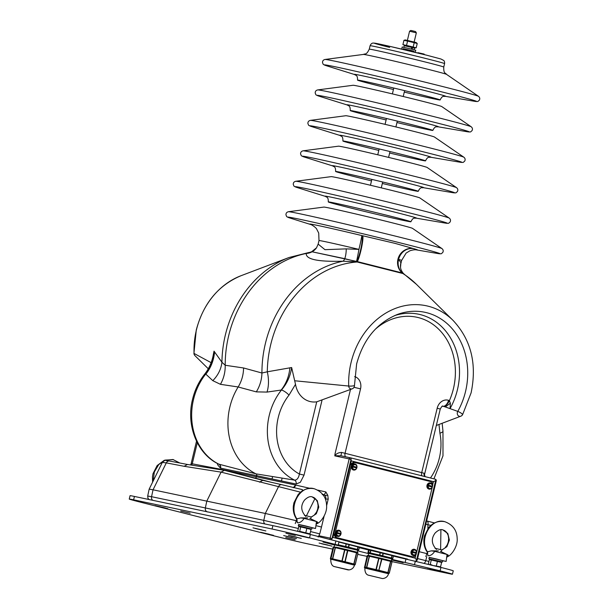 <?xml version="1.0" encoding="UTF-8"?>
<svg xmlns="http://www.w3.org/2000/svg" width="609" height="609" viewBox="0 0 609 609"><rect width="100%" height="100%" fill="white"/><g stroke="black" fill="none" stroke-linecap="round" stroke-linejoin="round"><path stroke-width="0.91" d="M409.575 31.219L410.831 30.45L414.493 31.295L415.574 31.584L416.343 32.848L409.575 31.219L407.383 40.354M413.884 52.039L414.067 51.278L411.608 50.6L403.234 48.682L403.051 49.436M393.429 89.508A42.485 0.761 13.5 0 1 376.324 85.283A42.485 0.761 13.5 0 1 357.529 80.114A42.485 0.761 13.5 0 1 379.217 84.628A42.485 0.761 13.5 0 1 421.359 94.776A42.485 0.761 13.5 0 1 440.155 99.952A42.485 0.761 13.5 0 1 404.269 92.111M418.01 52.694L423.636 53.957L423.445 54.391M423.636 53.957L424.169 54.087L423.613 54.011M424.169 54.087L424.191 54.582M386.121 119.965A42.485 0.761 13.5 0 1 369.008 115.74A42.485 0.761 13.5 0 1 350.221 110.564A42.485 0.761 13.5 0 1 371.909 115.086A42.485 0.761 13.5 0 1 414.051 125.233A42.485 0.761 13.5 0 1 432.839 130.402A42.485 0.761 13.5 0 1 396.954 122.561M421.603 101.041A45.614 0.822 13.5 0 1 441.738 106.545L471.183 126.763A79.003 1.416 13.5 0 0 436.31 117.233A79.003 1.416 13.5 0 0 359.531 98.734A79.003 1.416 13.5 0 0 317.708 89.919L353.129 85.268A45.614 0.822 13.5 0 1 377.276 90.36A45.614 0.822 13.5 0 1 421.603 101.041M318.157 244.11L319.002 240.585A42.485 0.761 13.5 0 1 358.937 249.386A13.931 0.525 103.5 0 0 361.761 235.538L394.959 243.349L413.541 248.609A13.931 12.888 -74 0 0 398.613 259.404A13.931 12.85 -65 0 0 402.321 272.969L344.732 258.673A13.931 4.415 88.6 0 0 346.247 248.875L358.937 249.386A13.931 0.51 -80 0 1 356.524 261.413A13.931 0.51 -80 0 1 356.402 261.862L343.012 261.208A13.931 4.415 88.6 0 0 344.732 258.673L312.082 251.791A13.931 13.535 -145.1 0 0 316.513 247.802L318.157 244.11L324.947 249.675L346.247 248.875M416.099 249.835A55.442 0.997 13.5 0 0 413.541 248.609A13.931 13.444 -70.8 0 0 398.08 259.244A13.931 13.444 -70.8 0 0 402.283 272.961M392.356 222.848A45.614 0.822 13.5 0 1 412.491 228.352L441.936 248.579A79.003 1.416 13.5 0 0 407.063 239.04A79.003 1.416 13.5 0 0 330.284 220.542A79.003 1.416 13.5 0 0 288.468 211.726L323.881 207.083A45.614 0.822 13.5 0 1 348.028 212.168A45.614 0.822 13.5 0 1 392.356 222.848M310.917 224.584A55.442 0.997 13.5 0 1 361.761 235.538A13.931 2.261 -77.2 0 1 360.627 249.789A13.931 2.261 -77.2 0 1 356.668 261.451M362.659 235.744A13.931 1.774 -77.1 0 1 361.662 247.163A13.931 1.774 -77.1 0 1 357.354 261.611A13.931 1.774 -77.1 0 1 357.14 261.992L356.402 261.862M413.29 248.525A13.931 13.307 -71.7 0 0 398.872 256.549A13.931 13.307 -71.7 0 0 402.1 272.908A13.931 13.307 -71.7 0 0 402.869 273.525L357.14 261.992A105.068 88.313 101.9 0 0 270.723 344.587A105.068 88.313 101.9 0 0 267.29 371.802L291.642 367.531L295.51 384.317L289.009 395.119A50.737 42.653 101.9 0 0 278.244 417.523A50.737 42.653 101.9 0 0 299.4 474.03L304.036 475.127L300.359 482.259L296.119 484.048L256.732 475.69A1.621 1.363 101.9 0 0 256.016 473.863A59.362 49.9 -78.1 0 1 229.859 407.033A59.362 49.9 -78.1 0 1 238.157 386.974C241.666 381.181 243.471 374.847 243.57 367.973L225.201 365.263L221.927 362.241L214.018 351.165L213.333 354.621C211.97 362.066 209.054 368.612 204.594 374.253L204.594 374.253A6.752 1.865 -141.7 0 1 205.728 374.048L212.8 380.655L220.435 384.317L238.157 386.974L256.298 391.876A31.341 26.134 -73.7 0 0 261.931 373.012L267.29 371.802A31.341 20.531 72.3 0 1 267.008 392.082L256.298 391.876M243.57 367.973L261.931 373.012A106.286 89.34 -78.1 0 1 265.41 343.423A106.286 89.34 -78.1 0 1 343.012 261.208C317.921 261.923 305.672 259.343 306.274 253.466A13.931 13.535 -145.1 0 0 312.082 251.791L356.524 261.413M316.513 247.802L311.595 251.768M416.168 249.842C414.539 249.629 412.422 249.956 409.827 250.817L406.112 253.093L401.628 260.424A42.485 0.761 13.5 0 0 398.613 259.404L400.912 262.669A13.931 13.413 -5.2 0 0 400.539 267.153L400.539 267.153C400.547 268.927 401.453 270.982 403.249 273.319L404.673 274.575L402.869 273.525A105.068 88.313 101.9 0 1 416.442 284.334L453.066 320.41A73.544 61.821 101.9 0 0 351.058 362.583A73.544 61.821 101.9 0 0 348.713 386.045A3.479 0.54 -2.2 0 0 352.444 385.992A3.479 0.54 -2.2 0 0 354.476 385.421A3.479 3.479 0 0 1 352.23 388.808L352.23 388.808A3.327 2.801 -78.1 0 1 348.713 386.045L294.901 380.785M402.762 273.319L402.321 272.969A13.931 12.85 -65 0 0 403.143 273.654M400.912 262.669L400.539 267.153M310.4 120.369L345.813 115.725A45.614 0.822 13.5 0 1 369.96 120.81A45.614 0.822 13.5 0 1 414.287 131.491A45.614 0.822 13.5 0 1 434.423 136.995L463.868 157.213A79.003 1.416 13.5 0 0 428.995 147.683A79.003 1.416 13.5 0 0 352.223 129.184A79.003 1.416 13.5 0 0 310.4 120.369C308.611 120.795 307.781 121.884 307.91 123.635C309.014 125.454 307.233 124.99 312.295 126.794A78.203 1.401 13.5 0 1 341.383 132.244A78.203 1.401 13.5 0 1 427.312 152.829A78.203 1.401 13.5 0 1 459.27 162.085C464.591 162.77 462.794 162.375 464.606 161.248C465.512 159.748 465.268 158.409 463.868 157.213M378.806 150.415A42.485 0.761 13.5 0 1 361.7 146.19A42.485 0.761 13.5 0 1 342.905 141.022A42.485 0.761 13.5 0 1 364.593 145.536A42.485 0.761 13.5 0 1 406.736 155.683A42.485 0.761 13.5 0 1 425.531 160.852A42.485 0.761 13.5 0 1 389.646 153.019M303.084 150.826L338.505 146.175A45.614 0.822 13.5 0 1 362.652 151.26A45.614 0.822 13.5 0 1 406.979 161.948A45.614 0.822 13.5 0 1 427.115 167.452L456.56 187.671A79.003 1.416 13.5 0 0 421.687 178.14A79.003 1.416 13.5 0 0 344.907 159.634A79.003 1.416 13.5 0 0 303.084 150.826C301.303 151.245 300.473 152.334 300.602 154.085C301.706 155.904 299.925 155.44 304.98 157.251A78.203 1.401 13.5 0 1 334.067 162.694A78.203 1.401 13.5 0 1 420.004 183.279A78.203 1.401 13.5 0 1 451.954 192.535C457.283 193.22 455.486 192.825 457.298 191.706C458.204 190.206 457.96 188.859 456.56 187.671M371.498 180.873A42.485 0.761 13.5 0 1 354.392 176.64A42.485 0.761 13.5 0 1 335.597 171.472A42.485 0.761 13.5 0 1 357.285 175.993A42.485 0.761 13.5 0 1 399.428 186.133A42.485 0.761 13.5 0 1 418.223 191.31A42.485 0.761 13.5 0 1 382.33 183.469M295.776 181.276L331.197 176.633A45.614 0.822 13.5 0 1 355.336 181.718A45.614 0.822 13.5 0 1 399.664 192.398A45.614 0.822 13.5 0 1 419.799 197.902L449.252 218.121A79.003 1.416 13.5 0 0 414.371 208.59A79.003 1.416 13.5 0 0 337.599 190.092A79.003 1.416 13.5 0 0 295.776 181.276C293.987 181.703 293.157 182.791 293.287 184.535C294.398 186.362 292.617 185.897 297.672 187.701A78.203 1.401 13.5 0 1 326.759 193.144A78.203 1.401 13.5 0 1 412.689 213.729A78.203 1.401 13.5 0 1 444.646 222.985C449.975 223.67 448.171 223.275 449.982 222.156C450.896 220.656 450.645 219.309 449.252 218.121M347.077 207.098A42.485 0.761 13.5 0 1 328.289 201.922A42.485 0.761 13.5 0 1 349.977 206.443A42.485 0.761 13.5 0 1 392.12 216.591A42.485 0.761 13.5 0 1 410.908 221.76A42.485 0.761 13.5 0 1 389.22 217.246A42.485 0.761 13.5 0 1 347.077 207.098M393.444 555.91L368.597 549.942M359.379 547.308L338.916 542.048M219.057 464.218L218.867 464.165A3.479 2.976 -75.8 0 1 220.397 468.085L220.595 468.138A3.479 2.931 -78.1 0 0 219.057 464.218L256.016 473.863L294.581 480.128C296.979 480.098 298.585 478.065 299.4 474.03L316.741 401.818L352.23 388.808M417.036 560.036L417.028 560.059A1.393 1.188 -78.2 0 1 415.993 561.133M357.354 261.611L402.1 272.908M453.066 320.41C471.092 339.753 477.106 363.908 471.1 392.858L462.604 414.653A3.479 0.655 -150.7 0 0 461.097 413.123A3.479 0.655 -150.7 0 0 457.778 411.387L445.286 406.926L450.371 403.234L450.043 408.624A63.709 53.554 101.9 0 0 457.443 389.661A63.709 53.554 101.9 0 0 394.632 315.591M445.286 406.926L443.169 406.279C445.537 406.226 447.615 404.353 449.404 400.661L450.371 403.234M354.476 385.421L356.623 363.969C363.238 339.578 376.72 323.12 397.06 314.602A66.883 56.226 101.9 0 1 451.726 328.198A66.883 56.226 101.9 0 1 465.542 391.473A66.883 56.226 101.9 0 1 457.778 411.387A3.327 2.801 101.9 0 0 457.785 415.148A3.327 2.801 101.9 0 0 460.8 416.206L460.8 416.206A3.327 2.801 101.9 0 0 462.429 414.744M430.472 477.989A50.737 42.653 101.9 0 0 439.926 433.205L438.99 424.473M439.926 433.205A6.752 1.652 -11.1 0 0 442.971 431.149L442.157 423.278M430.89 525.377L427.929 524.745A3.479 1.888 -75.8 0 0 426.939 520.984A3.479 1.888 -75.8 0 0 426.901 520.977L434.552 522.956L426.978 520.992M318.172 537.062L318.895 535.745L330.154 538.135A1.393 1.149 102 0 0 330.558 539.574M162.321 462.429L149.167 489.134L153.042 489.803L166.303 462.878L162.321 462.429C166.234 459.079 164.027 460.632 169.538 461.036A3.479 2.969 -79.1 0 1 169.683 461.066M296.248 520.695L265.303 513.463L153.042 489.803L151.55 496.7L205.332 507.936L206.832 501.04L221.075 472.135L224.417 470.315L254.783 477.981A1.621 1.363 101.9 0 0 256.48 476.74L256.732 475.69L220.595 468.138M300.587 492.194L221.075 472.135L184.131 466.296L187.488 464.484M259.472 482.176L262.799 480.356L224.417 470.315L187.351 464.454M207.38 511.956C205.751 511.324 205.073 509.992 205.332 507.936L263.804 520.36L265.303 513.463L278.564 486.545A3.479 2.878 -77.1 0 1 281.822 484.703L262.753 480.349L281.769 484.695M302.445 489.644L281.822 484.703A3.479 2.878 -77.1 0 1 281.876 484.718L302.445 489.644M327.817 495.361L328.205 499.098L325.625 499.03A3.479 1.888 -75.8 0 0 324.643 495.262L327.817 495.361L325.884 491.965C325.198 493.975 323.98 494.866 322.23 494.637C323.973 494.866 325.176 493.975 325.845 491.958L325.876 491.965M264.953 523.961A3.479 2.878 102 0 1 263.804 520.36L298.341 528.49M149.167 489.134L147.698 496.031L151.55 496.7A3.479 2.976 101.8 0 0 152.768 500.316M282.142 478.103L281.457 480.943M197.293 442.735L192.238 463.799L191.112 463.754L196.524 441.19M293.256 487.718L295.654 485.061L220.344 469.181A3.479 2.931 -78.1 0 1 220.199 469.646L220.344 469.181L192.238 463.799L191.66 465.131M289.009 395.119A6.752 1.865 38.3 0 0 281.449 390.011A57.49 48.324 -78.1 0 0 269.247 415.399A57.49 48.324 -78.1 0 0 294.581 480.128A3.479 2.878 -80.2 0 1 296.119 484.048M310.156 488.372L295.654 485.061A3.479 2.931 -78.1 0 1 295.654 485.061A3.479 2.931 -78.1 0 1 293.766 487.527M192.269 463.807L191.683 465.139M315.942 525.643L321.491 527.044L324.087 516.242M326.599 505.782L328.205 499.098M310.537 531.558L319.748 533.88L321.491 527.044M319.748 533.88L318.895 535.745M417.591 558.575L428.934 561.445M419.236 551.708L426.84 553.627M443.169 406.279L442.971 406.233A6.965 3.761 -72.2 0 0 448.589 400.326L449.404 400.661A60.375 50.753 101.9 0 0 453.423 388.702A60.375 50.753 101.9 0 0 434.08 325.221A60.375 50.753 101.9 0 0 375.159 329.378M442.081 406.325L442.971 406.233A3.479 2.931 101.9 0 0 442.728 406.165C442.553 405.495 441.731 406.462 440.261 409.05L437.186 408.205A10.444 8.785 -78.1 0 1 448.589 400.326M194.971 355.664L194.971 355.664A3.327 2.801 -78.1 0 1 194.058 353.448A3.479 0.54 177.8 0 1 193.936 353.311A3.479 3.479 0 0 0 194.971 355.664L208.278 368.765M217.36 463.449L217.664 464.827L220.397 468.085M214.018 351.165C213.302 359.828 210.539 367.455 205.728 374.048A57.49 48.324 -78.1 0 0 193.525 399.435A57.49 48.324 -78.1 0 0 218.867 464.165L218.57 464.066M212.8 380.655A31.341 27.238 150.8 0 0 221.927 362.241A105.068 88.313 101.9 0 1 225.353 335.019A105.068 88.313 101.9 0 1 289.085 257.493L241.019 275.717A73.544 61.821 101.9 0 0 196.403 329.987A73.544 61.821 101.9 0 0 194.058 353.448L211.14 362.667M311.602 251.768L306.274 253.466A106.286 89.34 -78.1 0 0 228.679 335.681A106.286 89.34 -78.1 0 0 225.201 365.263A31.341 26.499 -82.7 0 1 220.435 384.317M291.642 367.531C290.417 376.08 287.014 383.571 281.449 390.011L267.008 392.082M316.741 401.818A24.086 20.242 -78.1 0 1 295.51 384.317M350.487 389.471L334.889 454.451M414.699 558.034L415.368 555.248M432.413 484.246L433.06 481.536L351.309 460.906L433.06 481.536M339.335 533.164A2.786 2.345 -78.1 0 1 339.19 533.887M414.851 552.196A2.786 2.345 -78.1 0 1 414.699 552.942M415.833 554.906L415.079 558.133L332.948 537.404L415.064 558.126L416.609 559.922A1.393 0.754 104.2 0 1 415.825 561.095M416.602 559.968L417.226 560.09L436.25 480.866L435.633 480.699L416.609 559.922L435.633 480.699L433.433 481.612L432.672 484.779M332.735 537.351L332.012 538.577A1.393 0.754 104.2 0 1 331.22 539.741M435.633 480.699A1.393 0.754 -75.8 0 0 435.229 479.192L350.632 457.846A1.393 0.754 104.2 0 1 350.632 457.846A1.393 0.754 104.2 0 1 351.028 459.353L332.012 538.577L351.028 459.353L351.104 460.838M417.226 560.09L416.609 559.922M436.25 480.866A1.393 1.393 0 0 0 435.229 479.192A1.393 0.754 -75.8 0 0 435.214 479.192L350.647 457.846A1.393 1.149 102 0 0 350.578 457.831L340.88 455.776L341.649 452.441L421.717 472.622L437.186 408.205M350.54 457.823L340.971 455.791L334.79 455.745C336.366 453.606 338.657 452.51 341.649 452.441M332.012 538.577L330.154 538.135L349.178 458.912L334.783 455.859M334.79 455.745L335.087 454.497M424.998 476.611A3.479 3.114 105.6 0 1 424.1 473.246L424.481 474.776L440.261 409.05M333.755 534.032L334.851 534.268L351.599 464.522L350.502 464.286L353.41 462.155L431.164 481.727L432.786 485.008L432.443 486.439M334.851 534.268L336.472 537.549L335.369 537.313L412.011 556.656L413.123 556.885L416.046 554.753L416.389 553.299M413.123 556.885L336.472 537.549M432.321 486.941L416.51 552.797M354.514 462.383L351.599 464.522M335.369 537.313L333.755 534.047M403.95 40.323L407.573 41.092L406.53 45.416L413.168 47.015L414.211 42.691L417.226 43.521L416.213 42.554L405.282 39.928L403.95 40.323L402.907 44.655L405.921 45.485M413.168 47.015L416.183 47.852L417.226 43.521M415.422 48.012L412.872 47.335M407.573 41.092L414.211 42.691M406.53 45.416L402.907 44.655M414.051 51.354L403.219 48.75M415.422 51.605L415.749 50.25L410.915 48.964L402.206 47L401.879 48.355M411.113 49.047L412.065 47.494L404.239 45.698L403.851 47.312M414.143 49.778L414.531 48.164L412.795 47.677L411.897 49.245M334.181 546.806L334.676 544.819L357.94 550.33L345.547 547.202L346.057 543.715M346.331 543.776L345.547 547.202L336.176 544.773M345.676 546.501L348.386 547.156L349.041 544.431M348.386 547.156L348.12 547.818L348.652 547.225L357.308 549.402L357.963 546.669M349.307 544.492L348.652 547.225M357.308 549.402L356.775 550.003A0.693 0.586 105.1 0 0 357.506 549.455L358.739 549.798A0.693 0.647 106.1 0 1 357.94 550.33A0.693 0.693 -96.8 0 0 358.777 549.813L359.394 547.049M358.161 546.722L357.506 549.455M336.008 544.735A0.693 0.54 -77.8 0 0 336.351 545.085L334.402 544.849A0.693 0.647 106.1 0 1 334.333 544.827M334.547 544.431A0.693 0.624 -78.5 0 0 334.95 544.789A0.693 0.693 -96.8 0 1 334.486 544.416M334.371 544.842L334.402 544.849A0.693 0.693 -96.8 0 1 333.877 544.294M330.976 559.374L330.839 559.298A0.693 0.693 -96.8 0 1 330.52 558.552L332.491 558.826L335.171 547.658A0.693 0.54 -77.8 0 1 335.848 547.11L356.295 552.036L356.493 552.789L347.838 550.605L347.64 549.851L345.059 549.234L344.595 549.82L335.392 547.704L335.863 547.11A0.693 0.54 -77.8 0 1 335.856 547.11L345.059 549.234L342.182 561.064L344.892 561.711L347.632 549.851L356.295 552.036A0.693 0.586 105.1 0 1 356.691 552.843L354.012 564.018A0.693 0.586 105.1 0 1 353.281 564.566L354.567 564.916A0.693 0.693 -96.8 0 1 354.324 564.901L354.446 564.886A0.693 0.693 83.2 0 0 355.283 564.376L355.237 564.376M348.318 569.955L334.113 566.53L349.124 569.91C351.903 569.445 353.692 567.854 354.491 565.144L354.529 564.992M354.491 565.144L331.448 559.344A0.693 0.624 -78.5 0 1 331.014 558.514L333.694 547.346A0.693 0.624 -78.5 0 1 334.463 546.821L334.432 546.813A0.693 0.693 -96.8 0 0 333.618 547.331L333.077 547.4A0.693 0.693 -96.8 0 1 333.671 546.867L334.212 546.806M330.809 559.374A0.693 0.693 -96.8 0 1 330.39 558.567L330.52 558.552M333.077 547.4L330.39 558.567M330.816 558.522A0.693 0.693 -96.8 0 0 331.326 559.359L331.448 559.344A0.693 0.693 83.2 0 1 330.938 558.506L333.618 547.331M341.908 560.996L342.052 561.757L339.959 561.277L334.95 560.12L334.805 559.359L341.908 560.996L344.595 549.82M332.857 559.641L332.712 558.879L334.805 559.359M335.392 547.704L332.712 558.879M347.122 562.274L351.842 563.47L351.309 564.063L344.625 562.381L345.158 561.78L347.122 562.274L346.597 562.876L339.959 561.277L339.814 560.516M342.182 561.064L342.052 561.757L344.625 562.381L344.892 561.711M347.838 550.605L345.158 561.78M351.842 563.47L353.814 563.964L356.493 552.789M353.814 563.964L353.281 564.566L354.446 564.886A0.693 0.647 106.1 0 0 355.237 564.353L357.97 553.2A0.693 0.693 0 0 0 357.483 552.371A0.693 0.647 106.1 0 1 357.925 553.185L356.691 552.843M357.521 552.378A0.693 0.693 -96.8 0 1 357.97 553.2L355.237 564.353L354.012 564.018M332.674 559.184L331.928 558.712M331.867 558.978L331.844 559.427M331.699 559.397A0.693 0.586 105.1 0 1 331.669 558.925L330.991 558.742M390.483 560.714L391.26 560.98L390.567 560.889M372.601 556.672L369.465 555.85M368.247 555.4L368.742 553.414L392.006 558.925L379.613 555.796L380.123 552.31M369.732 555.705L379.118 557.844M370.927 550.178L370.272 552.919L379.468 555.035M380.397 552.371L379.613 555.796L370.417 553.68L370.272 552.919M379.742 555.096L382.452 555.751L383.107 553.025M382.452 555.751L382.186 556.42L382.718 555.819L391.374 558.004L392.029 555.263M383.373 553.094L382.718 555.819M391.374 558.004L390.841 558.598A0.693 0.586 105.1 0 0 391.572 558.05L392.805 558.392L393.46 555.644M392.226 555.317L391.572 558.05M392.805 558.392A0.693 0.647 106.1 0 1 392.006 558.925A0.693 0.693 -96.8 0 0 392.843 558.407L392.797 558.415M393.505 555.659L392.843 558.407M369.229 549.813L368.574 552.553L370.051 552.865A0.693 0.54 -77.8 0 0 370.417 553.68L368.468 553.444A0.693 0.647 106.1 0 1 368.399 553.429M368.651 549.691L367.95 552.607L368.498 552.546L369.161 549.798M368.574 552.553A0.693 0.624 -78.5 0 0 369.016 553.383A0.693 0.693 -96.8 0 1 368.498 552.546M368.437 553.436L368.468 553.444A0.693 0.693 -96.8 0 1 367.95 552.607M370.051 552.865L370.706 550.133M391.503 561.643A0.693 0.693 -96.8 0 0 390.97 561.018L391.518 560.958A0.693 0.693 -96.8 0 1 392.036 561.795L389.349 572.97L392.036 561.795L390.757 561.437L388.078 572.612A0.693 0.586 105.1 0 1 387.347 573.16L385.375 572.666L387.788 573.48M366.557 567.428L369.237 556.253L367.76 555.941L365.08 567.116L366.557 567.428A0.693 0.54 -77.8 0 0 366.923 568.235L366.778 567.474L368.871 567.953L369.016 568.722L365.392 567.953L380.663 571.47L378.691 570.976L381.698 558.445L379.125 557.829L381.698 558.445A0.693 0.693 0 0 0 381.698 558.445L390.361 560.63L390.559 561.384L381.904 559.207L381.706 558.453M368.871 567.953L375.974 569.59L376.118 570.359L378.691 570.976L381.904 559.207L378.935 558.483L379.125 557.829M380.663 571.47L381.188 570.869L385.908 572.064L385.375 572.666L380.663 571.47M369.237 556.253A0.693 0.54 -77.8 0 1 369.929 555.712L368.498 555.408A0.693 0.624 -78.5 0 1 368.529 555.416L369.929 555.712M367.76 555.941A0.693 0.624 -78.5 0 1 368.498 555.408A0.693 0.693 -96.8 0 0 367.684 555.926L367.143 555.994A0.693 0.693 -96.8 0 1 367.737 555.461L368.278 555.4M365.522 567.938A0.693 0.624 -78.5 0 1 365.08 567.116M375.974 569.59L378.661 558.423L369.457 556.299L366.778 567.474M378.935 558.483L376.118 570.359L374.025 569.872L373.88 569.111M376.248 569.659L381.188 570.869M381.714 558.453L390.354 560.63M385.908 572.064L387.88 572.559L390.559 561.384M387.88 572.559L387.347 573.16L388.512 573.48A0.693 0.693 83.2 0 0 389.349 572.97L389.303 572.955A0.693 0.647 106.1 0 1 388.512 573.48L388.39 573.495A0.693 0.693 -96.8 0 0 388.633 573.511L388.755 573.495A0.693 0.693 0 0 0 389.349 572.97M388.458 573.518A0.693 0.693 -96.8 0 1 388.336 573.549L388.336 573.549A0.693 0.693 -96.8 0 1 388.093 573.533L388.009 573.541M367.143 555.994L364.585 567.154L365.004 567.101L367.684 555.926M365.659 568.167L365.392 567.953A0.693 0.693 -96.8 0 1 364.882 567.116M364.456 567.162A0.693 0.693 -96.8 0 0 364.974 568.007L365.096 567.991A0.693 0.693 -96.8 0 1 364.936 567.931M365.042 567.969L364.898 567.908A0.693 0.693 -96.8 0 1 364.585 567.154M368.179 575.124L382.391 578.542L368.179 575.124M368.186 575.147C365.91 574.31 364.799 571.95 364.852 568.052L388.557 573.739C387.758 576.449 385.969 578.04 383.19 578.504L382.368 578.55M286.055 536.263L296.522 538.668L286.055 536.263M321.499 543.73L331.958 546.136L321.499 543.73M306.586 537.237L296.126 534.831L306.586 537.237M429.787 568.639L440.254 571.036L429.787 568.639M295.19 539.734L285.773 537.572L295.19 539.734M391.541 559.831L403.173 562.678L391.518 559.922M190.153 513.227L180.736 511.065L190.153 513.227M263.073 532.966L273.532 535.364L263.073 532.966M165.412 508.013L154.952 505.607L165.412 508.013M290.836 535.996L301.303 538.402L290.836 535.996M255.399 528.528L265.859 530.926L255.399 528.528M295.365 535.402L285.948 533.24L295.365 535.402M332.666 549.105L309.631 544.256A27.862 0.502 13.5 0 1 272.154 535.41L141.562 502.455A27.862 0.502 13.5 0 1 129.245 499.068L130.06 495.68A27.862 0.502 13.5 0 1 134.437 496.449L272.878 525.636A27.862 0.502 13.5 0 1 310.354 534.474L338.985 541.774L338.17 545.154L323.059 542.048L334.607 545.032M359.295 547.674L368.574 550.011M393.399 556.108L440.939 567.428A27.862 0.502 13.5 0 1 453.263 570.823L452.449 574.203A27.862 0.502 13.5 0 1 448.072 573.434L392.051 561.627M391.48 561.506L390.575 561.315M367.052 556.36L357.681 554.38M391.663 559.298L440.124 570.816A27.862 0.502 13.5 0 1 452.449 574.203M357.567 550.825L368.673 553.627M129.245 499.068A27.862 0.502 13.5 0 1 133.622 499.837L272.063 529.015A27.862 0.502 13.5 0 1 309.539 537.861L338.17 545.154M300.389 535.966L308.991 537.922L300.404 535.905M305.398 536.955L296.796 534.999L305.398 536.955M310.712 518.807L311.161 516.957L304.454 515.336M256.579 528.81L265.181 530.766L256.595 528.749M261.596 529.8L252.994 527.843L261.596 529.8M292.251 537.534L283.649 535.577L292.251 537.534M287.242 536.544L295.845 538.508L287.258 536.483M292.023 536.278L300.625 538.242L292.038 536.217M297.04 537.267L288.43 535.311L297.04 537.267M327.695 545.009L319.093 543.045L327.695 544.994M322.679 544.012L331.281 545.976L322.694 543.951M430.974 568.92L439.576 570.877L430.989 568.859M435.991 569.91L427.389 567.953L435.991 569.91M441.297 551.762L441.746 549.912L435.039 548.29M264.253 533.248L272.855 535.204L264.268 533.187M269.269 534.238L260.667 532.281L269.269 534.222M159.215 506.741L167.818 508.698L159.231 506.68M164.232 507.731L155.63 505.774L164.232 507.731M433.707 565.609L440.566 566.834L441.624 562.427L440.581 561.749M440.566 566.834L439.805 567.146M428.66 564.33L428.333 563.949L429.391 559.542L441.624 562.427M429.634 564.581L430.251 564.292L431.309 559.884M430.251 564.292L432.42 565.281M436.371 565.738L437.429 561.331M298.912 531.649L299.666 531.337L309.981 533.88L311.039 529.472L309.989 528.802M309.981 533.88L309.22 534.192M305.787 532.784L306.845 528.376L311.039 529.472M299.666 531.337L300.724 526.937L306.845 528.376M298.197 531.474L297.74 530.995L298.798 526.587L300.724 526.937M300.382 526.534L301.622 526.854M309.197 528.483L311.846 529.015L312.173 527.66L305.406 525.91L298.623 524.41L298.303 525.765L301.661 526.678M311.846 529.015L298.303 525.765M308.451 528.224L301.683 526.595M439.782 561.437L442.431 561.97L442.758 560.615L435.991 558.856L429.216 557.364L428.888 558.712L432.245 559.633M442.431 561.97L428.888 558.719M439.043 561.171L432.268 559.549M311.138 517.049L314.206 515.184L316.566 512.062L317.708 509.071L318.096 505.668L317.586 502.379L316.071 499.433L314.145 497.682L312.12 496.853L317.243 500.583L318.781 507.114L316.322 513.745L311.092 517.247M296.103 518.404L296.88 518.838C288.095 506.521 300.519 484.185 314.335 488.791L313.818 488.669C307.614 487.695 302.353 489.712 298.029 494.736L293.926 502.798L293.363 505.881C292.906 510.471 293.82 514.643 296.111 518.404L296.667 519.507M300.739 517.909L304.135 518.396C302.049 521.54 299.757 522.979 297.268 522.712L296.88 518.838L300.739 517.909L307.811 517.901M304.135 518.396L316.49 521.525L309.775 518.396M298.593 524.547L315.553 528.475L316.452 521.502L317.677 522.187L316.041 524.745M297.268 522.712L296.53 519.911L295.243 523.595M315.553 528.475L312.135 527.797M441.723 550.003L444.798 548.13L447.151 545.017L448.3 542.018L448.681 538.622L448.171 535.334L446.656 532.38L444.73 530.637L442.705 529.807L447.828 533.537L449.366 540.069L446.907 546.692L441.677 550.193M431.332 550.863L434.727 551.351C432.634 554.495 430.342 555.933 427.853 555.667L427.465 551.792C418.68 539.467 431.103 517.14 444.928 521.746L444.403 521.624C438.198 520.642 432.938 522.667 428.622 527.691L424.519 535.753L423.955 538.836C423.491 543.426 424.404 547.598 426.696 551.351L427.465 551.792L431.332 550.863L438.404 550.856M434.727 551.351L447.075 554.472L440.368 551.351M429.178 557.494L446.146 561.422L447.036 554.456L448.27 555.142L446.625 557.699M427.853 555.667L427.48 551.823M446.146 561.422L442.728 560.752M173.443 459.628L165.343 460.084L158.766 464.522L154.328 471.975L153.179 480.981M340.964 533.941A3.136 2.634 -78.1 0 1 337.744 536.415A3.136 2.634 -78.1 0 1 335.825 532.761A3.136 2.634 -78.1 0 1 339.038 530.287A3.136 2.634 -78.1 0 1 340.964 533.941M337.599 536.384A3.136 2.634 -78.1 0 1 337.455 536.354A3.136 2.634 -78.1 0 1 335.529 532.7A3.136 2.634 -78.1 0 1 338.741 530.218A3.136 2.634 -78.1 0 1 338.893 530.256M339.662 533.248A1.5 1.256 -78.1 0 1 339.51 533.971M356.889 467.583A3.136 2.634 -78.1 0 1 353.677 470.057A3.136 2.634 -78.1 0 1 351.758 466.403A3.136 2.634 -78.1 0 1 354.971 463.929A3.136 2.634 -78.1 0 1 356.889 467.583M353.532 470.026A3.136 2.634 -78.1 0 1 353.38 469.996A3.136 2.634 -78.1 0 1 351.462 466.342A3.136 2.634 -78.1 0 1 354.674 463.86A3.136 2.634 -78.1 0 1 354.819 463.898M416.472 552.995A3.136 2.634 -78.1 0 1 413.26 555.477A3.136 2.634 -78.1 0 1 411.341 551.815A3.136 2.634 -78.1 0 1 414.554 549.341A3.136 2.634 -78.1 0 1 416.472 552.995M413.115 555.438A3.136 2.634 -78.1 0 1 412.963 555.408A3.136 2.634 -78.1 0 1 411.045 551.754A3.136 2.634 -78.1 0 1 414.257 549.28A3.136 2.634 -78.1 0 1 414.402 549.31M415.178 552.272A1.5 1.256 -78.1 0 1 415.018 553.025M432.405 486.637A3.136 2.634 -78.1 0 1 429.193 489.118A3.136 2.634 -78.1 0 1 427.267 485.457A3.136 2.634 -78.1 0 1 430.487 482.983A3.136 2.634 -78.1 0 1 432.405 486.637M429.041 489.08A3.136 2.634 -78.1 0 1 428.896 489.05A3.136 2.634 -78.1 0 1 426.978 485.396A3.136 2.634 -78.1 0 1 430.19 482.922A3.136 2.634 -78.1 0 1 430.335 482.952M340.393 534.2A2.124 1.789 101.9 0 0 340.553 533.469M337.561 531.55A2.124 1.789 101.9 0 0 336.906 534.664M340.028 534.101A2.124 1.789 101.9 0 0 340.187 533.377M336.769 532.928A2.444 2.055 101.9 0 0 339 535.813A2.505 2.505 0 0 0 340.789 534.314L340.781 534.321A2.17 1.827 -78.1 0 0 340.964 533.575L337.477 532.692L340.964 533.575A2.505 2.505 0 0 0 339.944 531.337A2.444 2.055 101.9 0 0 336.769 532.928M340.652 534.268A2.444 2.055 101.9 0 0 340.758 533.933A2.444 2.055 101.9 0 0 340.819 533.537M337.477 532.692A2.17 1.827 -78.1 0 0 337.302 533.438L340.789 534.314M353.494 465.192A2.124 1.789 101.9 0 0 352.839 468.306M415.901 553.254A2.124 1.789 101.9 0 0 416.069 552.508M413.077 550.605A2.124 1.789 101.9 0 0 412.422 553.718M415.544 553.155A2.124 1.789 101.9 0 0 415.703 552.409M429.01 484.246A2.124 1.789 101.9 0 0 428.355 487.36M352.702 466.57A2.444 2.055 101.9 0 0 354.933 469.455A2.505 2.505 0 0 0 356.714 467.956L356.714 467.963A2.17 1.827 -78.1 0 0 356.897 467.217L353.41 466.334L356.897 467.217A2.505 2.505 0 0 0 355.877 464.987A2.444 2.055 101.9 0 0 352.702 466.57M353.41 466.334A2.17 1.827 -78.1 0 0 353.228 467.08L356.714 467.956M416.48 552.629A2.505 2.505 0 0 0 415.46 550.399A2.444 2.055 101.9 0 0 412.285 551.982A2.444 2.055 101.9 0 0 414.516 554.868A2.505 2.505 0 0 0 416.297 553.375L412.811 552.492A2.17 1.827 -78.1 0 1 412.993 551.746L416.48 552.629A2.17 1.827 -78.1 0 1 416.297 553.368M416.168 553.322A2.444 2.055 101.9 0 0 416.267 552.987A2.444 2.055 101.9 0 0 416.335 552.576M432.413 486.271A2.505 2.505 0 0 0 431.393 484.041A2.444 2.055 101.9 0 0 428.211 485.624A2.444 2.055 101.9 0 0 430.449 488.517A2.505 2.505 0 0 0 432.23 487.017L432.23 487.017A2.17 1.827 -78.1 0 0 432.405 486.271L428.926 485.388L432.405 486.271M428.926 485.388A2.17 1.827 -78.1 0 0 428.744 486.134L432.23 487.017M427.632 58.959A38.306 0.685 13.5 0 1 444.578 63.625C444.692 62.24 444.441 61.205 443.832 60.527L440.939 58.997L426.643 55.191L389.996 46.398L373.477 43.049C372.015 42.973 370.881 43.871 370.082 45.736A38.306 0.685 13.5 0 1 389.638 49.809A38.306 0.685 13.5 0 1 427.632 58.959M355.047 74.686L326.911 65.894C321.856 64.082 323.638 64.546 322.534 62.727C322.405 60.976 323.234 59.888 325.023 59.469A79.003 1.416 13.5 0 1 366.839 68.277A79.003 1.416 13.5 0 1 443.618 86.782A79.003 1.416 13.5 0 1 478.491 96.313L446.542 74.374A42.775 0.769 13.5 0 0 427.663 69.213A42.775 0.769 13.5 0 0 386.091 59.195A42.775 0.769 13.5 0 0 363.451 54.422C365.08 53.371 366.268 55.526 369.26 49.169A38.306 0.685 13.5 0 1 388.808 53.242A38.306 0.685 13.5 0 1 426.81 62.392A38.306 0.685 13.5 0 1 443.755 67.051L444.578 63.625M326.911 65.894A78.203 1.401 13.5 0 1 356.006 71.337A78.203 1.401 13.5 0 1 441.936 91.921A78.203 1.401 13.5 0 1 473.886 101.178C479.214 101.863 477.418 101.467 479.23 100.348C480.136 98.848 479.892 97.501 478.491 96.313M354.978 74.656A47.022 0.845 13.5 0 1 374.68 78.508A47.022 0.845 13.5 0 1 424.899 90.558A47.022 0.845 13.5 0 1 444.905 96.245M389.684 47.403A34.827 0.624 13.5 0 1 379.75 44.13A34.827 0.624 13.5 0 1 426.597 55.183M347.67 105.113A47.022 0.845 13.5 0 1 367.372 108.965A47.022 0.845 13.5 0 1 417.591 121.008A47.022 0.845 13.5 0 1 437.589 126.702M347.739 105.144L319.603 96.344A78.203 1.401 13.5 0 1 348.691 101.787A78.203 1.401 13.5 0 1 434.628 122.371A78.203 1.401 13.5 0 1 466.578 131.628C471.906 132.313 470.102 131.917 471.922 130.798C472.828 129.298 472.584 127.951 471.183 126.763M310.955 224.599L290.356 218.159A78.203 1.401 13.5 0 1 319.451 223.602A78.203 1.401 13.5 0 1 405.381 244.186A78.203 1.401 13.5 0 1 437.331 253.443C442.659 254.128 440.863 253.732 442.674 252.606C443.58 251.106 443.337 249.766 441.936 248.579M340.355 135.563A47.022 0.845 13.5 0 1 360.056 139.415A47.022 0.845 13.5 0 1 410.276 151.466A47.022 0.845 13.5 0 1 430.281 157.152M333.047 166.013A47.022 0.845 13.5 0 1 352.748 169.865A47.022 0.845 13.5 0 1 402.968 181.916A47.022 0.845 13.5 0 1 422.966 187.602M325.739 196.471A47.022 0.845 13.5 0 1 345.44 200.323A47.022 0.845 13.5 0 1 395.66 212.366A47.022 0.845 13.5 0 1 415.658 218.06M354.012 387.286L360.536 388.862L345.067 453.279A3.479 1.888 104.2 0 0 345.569 456.765M354.644 376.606A10.444 8.785 -78.1 0 1 360.536 388.862M427.876 528.642L427.929 524.745L425.836 524.22M184.131 466.296L166.303 462.878A3.479 2.969 -79.1 0 1 169.538 461.036L187.313 464.446M302.171 491.021L302.407 489.636M323.097 494.873L324.643 495.262L323.082 494.858M315.051 498.352L306.464 515.777M272.04 478.94L272.611 476.558M322.009 400.265L304.036 475.127M317.746 490.108L325.845 491.958M271.112 482.259L254.783 477.981M426.734 556.847L425.76 560.638A3.479 1.888 104.2 0 1 424.252 563.218M214.574 351.895C213.797 360.33 210.897 367.76 205.857 374.17M289.884 367.767C289.115 376.21 286.207 383.632 281.168 390.042M407.672 559.138L338.977 541.797M350.632 457.846A1.393 1.393 0 0 0 350.578 457.831A1.393 1.149 102 0 0 349.178 458.912L351.028 459.353M422.007 475.857A3.479 1.888 104.2 0 1 421.717 472.622L424.1 473.246M338.254 544.789L345.402 546.44M358.777 549.813L359.439 547.065L358.731 549.82M347.572 550.544L344.869 549.889M335.171 547.658L333.694 547.346M388.078 572.612L389.303 572.955L391.99 561.78M134.437 496.449L133.622 499.837M272.878 525.636L272.063 529.015M310.354 534.474L309.539 537.861M335.902 540.921L335.087 544.309M392.417 558.902L392.287 559.435M406.02 558.773L405.206 562.16M415.391 560.98L414.577 564.368M440.939 567.428L440.124 570.816M416.343 32.848L414.15 41.983M412.94 47.022L412.78 47.708M406.142 45.515L406.013 46.048M404.62 90.642L403.211 96.496M397.312 121.092L395.903 126.954M389.996 151.55L388.588 157.404M382.688 182L381.28 187.861M393.787 88.039L392.379 93.9M386.471 118.489L385.063 124.35M379.163 148.946L377.755 154.8M371.848 179.396L370.447 185.258M444.829 96.245L473.886 101.178M357.529 80.114C357.696 74.275 355.237 75.615 354.918 74.633L354.925 74.633M440.155 99.952C442.659 94.669 444.243 96.983 444.966 96.252L444.966 96.252M363.451 54.422L325.023 59.469M446.542 74.374C445.567 72.692 443.527 74.07 443.755 67.051M369.26 49.169L370.082 45.736M350.221 110.564C350.388 104.725 347.922 106.065 347.61 105.083L347.617 105.091M437.521 126.695L466.578 131.628M319.603 96.344C314.548 94.54 316.33 95.004 315.226 93.177C315.097 91.434 315.926 90.345 317.708 89.919M432.839 130.402C435.344 125.119 436.927 127.433 437.658 126.702L437.65 126.702M416.061 249.827L437.331 253.443M319.002 240.585L318.713 233.064L316.68 229.091C316.299 227.827 311.808 224.698 310.849 224.554M290.356 218.159C285.301 216.347 287.083 216.812 285.979 214.992C285.849 213.241 286.679 212.153 288.468 211.726M401.628 260.424L400.783 263.941M430.205 157.152L459.27 162.085M342.905 141.022C343.073 135.175 340.614 136.515 340.302 135.541L340.302 135.541M425.531 160.852C428.036 155.577 429.619 157.891 430.342 157.16L430.342 157.152M340.423 135.594L312.295 126.794M422.897 187.602L451.954 192.535M335.597 171.472C335.765 165.633 333.298 166.973 332.986 165.991L332.994 165.991M418.223 191.31C420.72 186.027 422.311 188.341 423.034 187.61L423.027 187.61M333.115 166.044L304.98 157.251M415.582 218.052L444.646 222.985M328.289 201.922C328.457 196.083 325.99 197.423 325.678 196.441L325.678 196.448M410.908 221.76C413.412 216.484 414.995 218.791 415.719 218.06L415.719 218.06M325.8 196.501L297.672 187.701M218.509 464.035C197.08 453.956 185.92 425.09 192.558 399.268C194.827 389.927 198.838 381.584 204.594 374.253M241.019 275.717C218.319 285.278 203.398 303.366 196.273 329.971L193.936 353.311M436.318 425.485L460.8 416.206A3.479 3.479 0 0 0 462.604 414.653M440.619 549.592L440.908 529.701M190.556 464.956L191.112 463.746M148.969 499.517L147.949 498.238L147.698 496.031M433.92 478.864L442.987 455.836L442.971 431.149M309.052 252.461L289.085 257.493M404.673 274.575L416.442 284.334M332.895 537.602L351.37 460.655M425.12 476.641L424.481 474.776M357.217 552.294L357.681 550.353M357.673 550.407L358.183 550.346M330.786 559.458C330.733 563.348 331.844 565.715 334.12 566.553M355.283 564.368L357.97 553.2M391.26 560.98L391.747 558.948M391.739 559.001L392.249 558.94M372.518 557.007L372.678 556.344M312.12 496.853C310.103 496.114 307.598 497.165 304.614 499.997C300.412 505.554 300.831 511.05 305.87 516.508M317.053 523.633C320.981 522.347 327.239 513.242 326.599 505.759C326.409 497.477 322.336 491.828 314.389 488.806L313.825 488.669M442.705 529.807C440.688 529.069 438.183 530.112 435.199 532.951C431.005 538.501 431.423 544.004 436.455 549.455M447.645 556.588C451.566 555.301 457.823 546.197 457.184 538.714C456.994 530.431 452.929 524.775 444.973 521.753L444.41 521.624M427.252 552.462L425.828 556.55M179.784 463L172.926 459.506L164.301 460.282L157.137 465.565L153.034 473.635L152.471 476.71L152.6 482.161"/></g></svg>
